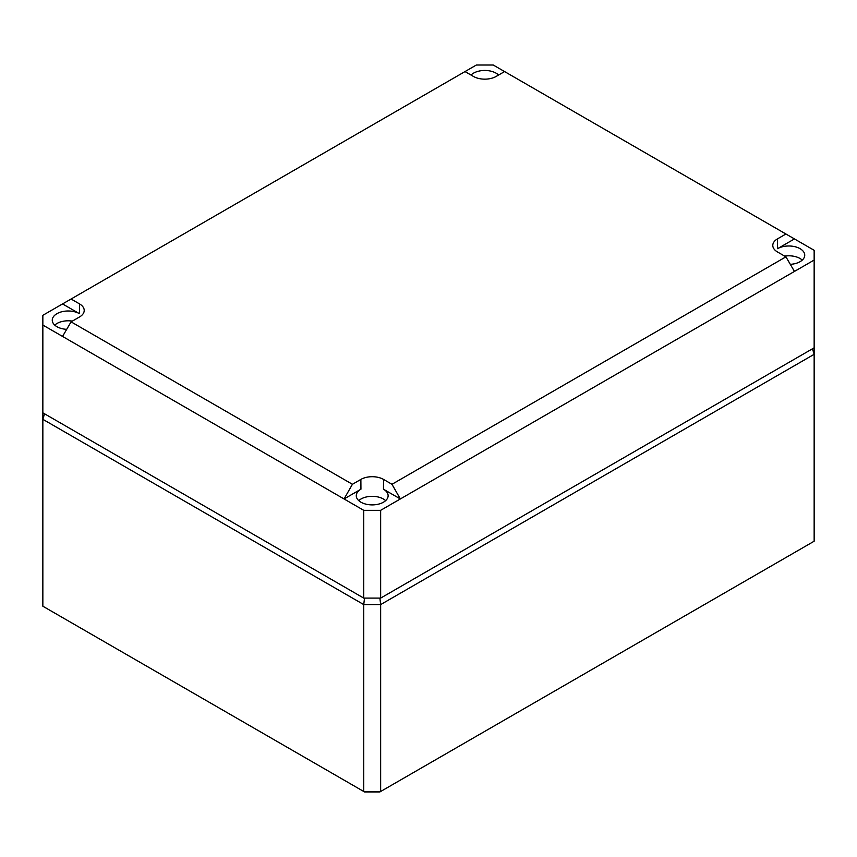 <?xml version="1.0" encoding="UTF-8"?>
<svg xmlns="http://www.w3.org/2000/svg" width="857" height="857" viewBox="0 0 857 857"><rect width="100%" height="100%" fill="white"/><g stroke="black" fill="none" stroke-linecap="round" stroke-linejoin="round"><path stroke-width="1.29" d="M363.754 598.1L380.647 598.1L814.15 347.813L814.15 541.217L379.822 791.975L364.579 791.975L363.754 791.493L363.754 604.592L42.85 419.319L42.85 412.817L363.754 598.1L363.754 510.333L380.647 510.333L400.348 498.956L383.465 489.208A15.919 9.191 180 0 1 388.125 495.764A15.919 9.191 180 0 1 378.248 504.205A15.919 9.191 180 0 1 360.936 502.202A15.919 9.191 180 0 1 356.276 495.764A15.919 9.191 180 0 1 360.936 489.208L344.053 498.956L363.754 510.333M812.468 348.788L814.15 354.316L380.647 604.592L380.647 791.493L363.754 791.493L42.85 606.22L42.85 419.319L44.532 413.792M379.897 598.1L380.647 604.592L363.754 604.592L364.504 598.1M785.923 234.004L814.15 250.298L814.15 260.057L794.45 271.423L785.923 256.843L777.481 251.969A16.026 9.256 0 0 1 772.789 245.477A16.026 9.256 0 0 1 777.481 238.878L785.923 234.004L493.246 65.025L476.353 65.025L71.077 299.018L79.519 303.892L79.444 313.683L62.55 303.935L42.85 315.312L42.85 325.06L344.053 498.956L352.42 484.291L360.872 479.417L360.936 489.208M471.029 75.041A15.919 9.191 180 0 1 496.064 73.156A15.919 9.191 180 0 1 498.57 75.041M66.696 329.334A15.919 9.191 180 0 1 56.926 326.688A15.919 9.191 180 0 1 52.266 320.239A15.919 9.191 180 0 1 62.047 311.702A15.919 9.191 180 0 1 79.444 313.683M794.45 238.921L777.556 248.68A15.919 9.191 180 0 1 800.074 248.68A15.919 9.191 180 0 1 804.734 255.236A15.919 9.191 180 0 1 790.304 264.331M465.019 71.57L473.46 76.444A16.026 9.256 0 0 0 496.128 76.444L504.58 71.57M784.658 256.114A15.822 9.138 180 0 1 799.999 258.471A15.822 9.138 180 0 1 802.248 260.11M794.45 271.423L400.348 498.956L391.981 484.291L383.54 479.417A16.026 9.256 0 0 0 360.872 479.417M785.923 256.843L391.981 484.291M380.647 598.1L380.647 510.333M814.15 347.813L814.15 260.057M42.85 412.817L42.85 325.06M352.42 484.291L71.077 321.846L62.55 336.437M71.077 321.846L79.519 316.972A16.026 9.256 0 0 0 84.211 310.491A16.026 9.256 0 0 0 79.519 303.892M71.077 299.018L62.55 303.935M54.752 325.114A15.822 9.138 180 0 1 72.342 321.118M358.762 500.638A15.822 9.138 180 0 1 383.39 498.999A15.822 9.138 180 0 1 385.639 500.638M777.481 238.878L777.556 248.68M383.54 479.417L383.465 489.208"/></g></svg>
